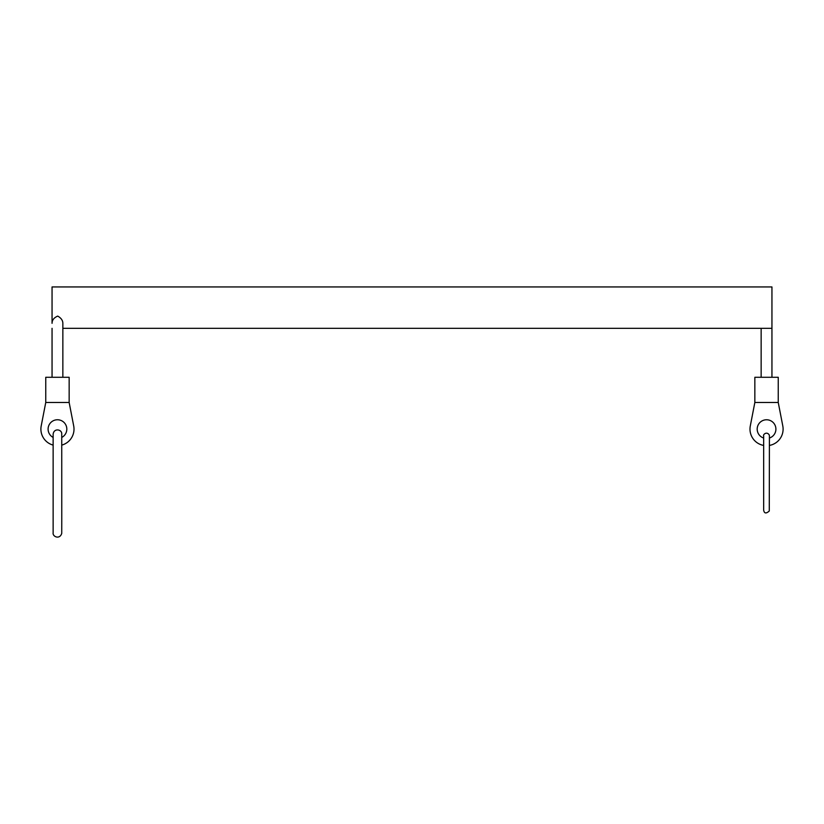 <?xml version="1.0" encoding="UTF-8"?>
<svg xmlns="http://www.w3.org/2000/svg" width="824" height="824" viewBox="0 0 824 824"><rect width="100%" height="100%" fill="white"/><g stroke="black" fill="none" stroke-linecap="round" stroke-linejoin="round"><path stroke-width="1.24" d="M778.247 377.289L754.846 377.289L754.846 402.483L778.247 402.483L778.247 377.289M62.851 377.289L62.851 323.327C62.84 320.412 61.12 318.002 57.701 316.097C53.931 317.734 52.046 320.145 52.056 323.327L52.056 286.937L771.944 286.937L771.944 377.289M52.056 377.289L52.056 328.333M754.846 402.483L750.293 425.967A16.562 16.562 0 0 0 763.663 445.423M769.42 445.423A16.562 16.562 0 0 0 782.8 425.967L778.247 402.483M769.42 438.028A9.363 9.363 0 0 0 774.117 423.618A9.363 9.363 0 0 0 758.976 423.618A9.363 9.363 0 0 0 763.663 438.028M45.753 377.289L45.753 402.483L69.154 402.483L69.154 377.289L45.753 377.289M61.769 437.42A9.363 9.363 0 0 0 64.715 423.206A9.363 9.363 0 0 0 50.202 423.206A9.363 9.363 0 0 0 53.138 437.42M45.753 402.483L41.2 425.967A16.562 16.562 0 0 0 53.138 445.104M61.769 445.104A16.562 16.562 0 0 0 73.707 425.967L69.154 402.483M769.42 435.958L769.276 435.051C766.825 430.931 762.705 434.722 763.663 435.958L763.663 510.108C764.239 513.527 766.114 513.826 769.276 511.004L769.42 435.958M761.149 328.333L761.149 377.289M62.851 328.333L771.944 328.333M61.769 519.068L61.738 533.355C59.771 539.926 52.417 536.599 53.138 532.819L53.138 434.197C53.972 427.8 61.728 429.407 61.738 433.661L61.769 519.068"/></g></svg>
